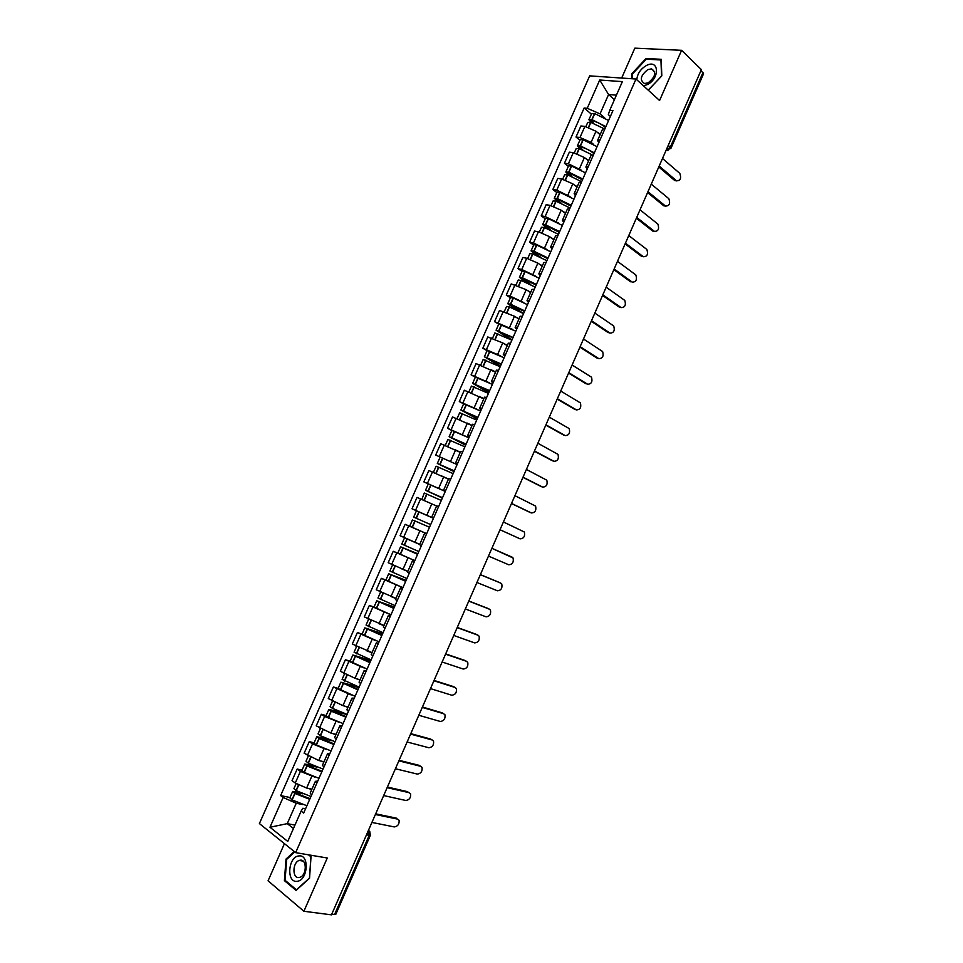 <?xml version="1.0" encoding="UTF-8"?>
<svg xmlns="http://www.w3.org/2000/svg" width="963" height="963" viewBox="0 0 963 963"><rect width="100%" height="100%" fill="white"/><g stroke="black" fill="none" stroke-linecap="round" stroke-linejoin="round"><path stroke-width="1.44" d="M284.434 843.648L268.063 880.82L303.899 911.263L331.465 914.85L701.389 69.625L681.599 50.317L634.834 48.15L621.665 78.051M636.001 79.026L589.657 75.872L259.396 823.57L295.653 852.64L636.001 79.026L659.583 100.513L681.599 50.317M303.899 911.263L327.264 858.009L295.653 852.64M370.37 835.342L335.846 914.236L334.582 914.501L369.166 835.451L368.456 830.335L369.756 831.394L370.37 835.342L366.446 834.921M331.778 914.128L334.582 914.501M700.992 70.528L703.568 73.742L670.922 148.362L670.296 147.231L703.002 72.49M600.13 134.688L595.989 131.233L584.878 126.394L580.894 125.972L576.006 137.047L579.979 137.504L591.089 142.343L593.16 144.053M605.065 128.512L602.525 129.247L597.578 140.478L600.093 139.779M579.882 140.213L576.006 137.047M598.769 142.813L597.578 140.478M588.598 160.881L584.409 157.511L573.298 152.66L569.338 152.166L564.438 163.265L568.387 163.794L581.64 170.331M593.328 155.175L590.837 155.801L585.877 167.056L588.345 166.467M568.351 166.346L564.438 163.265M587.117 169.283L585.877 167.056M577.042 187.123L572.816 183.837L561.682 178.986L557.758 178.408L552.846 189.53L556.77 190.144L570.084 196.669M581.568 181.887L579.112 182.416L574.153 193.683L576.584 193.202M556.807 192.528L552.846 189.53M575.429 195.802L574.153 193.683M565.462 213.413L561.188 210.223L550.054 205.36L546.153 204.71L541.23 215.856L545.13 216.531L558.528 223.055M569.783 208.646L567.376 209.067L562.404 220.371L564.787 219.985M545.239 218.757L541.23 215.856M563.728 222.381L562.404 220.371M553.869 239.751L549.548 236.657L538.401 231.782L534.525 231.06L529.602 242.219L533.454 242.989L546.96 249.501M557.974 235.466L555.615 235.779L550.631 247.106L552.967 246.829M533.646 245.047L529.602 242.219M552.004 249.008L550.631 247.106M542.241 266.137L537.872 263.14L526.725 258.265L522.873 257.458L517.938 268.641L521.765 269.484L535.38 276.008M546.141 262.345L543.83 262.55L538.835 273.889L541.122 273.721M522.03 271.385L517.938 268.641M540.267 275.695L538.835 273.889M530.601 292.583L526.183 289.682L511.209 283.916L506.261 295.123L510.065 296.038L523.8 302.575M534.284 289.261L532.021 289.369L527.014 300.733L529.265 300.673M510.39 297.772L506.261 295.123M528.494 302.43L527.014 300.733M518.937 319.078L514.471 316.261L499.508 310.411L494.561 321.642L512.232 329.214M522.403 316.249L520.189 316.237L515.169 327.625L517.372 327.673M498.726 324.218L494.561 321.642M516.698 329.214L515.169 327.625M507.248 345.633L502.734 342.912L487.796 336.966L482.836 348.221L500.688 355.925M510.51 343.273L508.332 343.165L503.3 354.565L505.467 354.733M487.049 350.713L482.836 348.221M504.877 356.045L503.3 354.565M495.524 372.224L476.059 363.581L471.088 374.848L489.204 382.72M498.581 370.358L496.451 370.141L491.419 381.565L493.525 381.842M475.337 377.255L471.088 374.848M493.044 382.949L491.419 381.565M483.787 398.887L464.298 390.232L459.315 401.535L477.853 409.648M486.628 397.502L484.545 397.165L479.502 408.625L481.572 408.998M463.612 403.846L459.315 401.535M481.175 409.889L479.502 408.625M472.039 425.586L452.514 416.943L447.518 428.27L466.899 436.817M474.663 424.695L472.616 424.262L467.561 435.733L469.583 436.215M451.864 430.497L447.518 428.27M469.294 436.889L467.561 435.733M460.254 452.345L440.705 443.714L435.697 455.054L457.1 464.575L435.697 455.054M462.661 451.948L460.663 451.394L455.607 462.89L457.581 463.492M457.377 463.937L455.607 462.89M448.445 479.153L428.872 470.534L423.852 481.885L445.303 491.371M450.636 479.249L448.698 478.587L443.618 490.107L445.544 490.817M428.631 484.112L423.852 481.885M445.448 491.046L443.618 490.107M436.612 506.008L417.015 497.402L411.995 508.777L433.482 518.214L411.995 508.777M438.598 506.61L436.696 505.84L431.617 517.384L433.494 518.202L431.617 517.384M426.657 533.731L405.134 524.317L400.102 535.729L419.748 544.336M426.525 534.02L424.671 533.141L426.573 533.899M411.743 527.134L405.134 524.317M424.671 533.141L419.579 544.709L421.409 545.636M417.834 553.773L400.572 546.791L397.791 553.099L414.812 560.635L393.229 551.293L388.185 562.729L407.855 571.324M414.427 561.489L412.621 560.49L414.584 561.152M397.827 553.147L393.229 551.293M412.621 560.49L407.518 572.082L409.311 573.129M401.764 587.213L381.312 578.33L376.256 589.777L395.697 598.264M402.317 589.019L400.56 587.899L402.558 588.453M385.898 580.063L381.312 578.33M400.56 587.899L395.444 599.516L397.177 600.671M388.378 613.744L369.359 605.402L364.291 616.886L384.02 625.456M390.171 616.597L388.462 615.369L390.521 615.802M373.993 607.063L369.359 605.402M388.462 615.369L383.334 627.009L385.031 628.273M375.811 640.684L357.381 632.547L352.314 644.042L372.067 652.613M378.002 644.223L376.34 642.887L378.447 643.212M362.064 634.111L357.381 632.547M376.34 642.887L371.212 654.551L372.85 655.935M363.472 667.78L345.392 659.727L340.312 671.247L354.986 678.277L360.078 679.818M365.82 671.921L364.195 670.465L366.361 670.681M350.111 661.208L345.392 659.727M364.195 670.465L359.055 682.153L360.644 683.646M351.23 694.985L333.367 686.98L328.275 698.524L342.924 705.638L348.076 707.071M353.602 699.668L352.025 698.103L354.24 698.199M338.133 688.364L333.367 686.98M352.025 698.103L346.873 709.803L348.425 711.416M339.024 722.262L324.627 716.448L321.329 714.269L316.225 725.837L330.851 733.048L336.051 734.384M341.359 727.462L339.843 725.789L342.106 725.765M326.132 715.569L321.329 714.269M339.843 725.789L334.667 737.514L336.171 739.247M326.842 749.611L312.53 743.893L309.255 741.63L304.139 753.21L318.753 760.517L324.001 761.757M329.093 755.329L327.625 753.535L329.936 753.403M314.119 742.834L309.255 741.63M327.625 753.535L322.449 765.284L323.893 767.126M314.648 777.033L300.408 771.375L297.17 769.028L292.042 780.644L295.268 783.027L306.631 788.035L311.928 789.179M316.803 783.232L315.383 781.33L317.754 781.089M302.069 770.147L297.17 769.028M315.383 781.33L310.194 793.103L311.591 795.065M614.442 99.646L608.58 94.518L600.045 113.875L604.68 117.823M610.386 116.415L608.339 114.657L609.723 110.348L622.375 81.614L599.708 80.025L608.58 94.518L616.416 95.144M305.548 808.812L302.888 808.27L301.106 811.123L303.67 813.073L612.925 110.637L609.723 110.348M301.106 811.123L287.756 841.433L269.977 827.253L283.122 797.46L296.243 803.25L287.263 823.642L293.462 828.481M600.045 113.875L587.237 108.289L584.144 108L280.654 795.582L283.122 797.46M587.237 108.289L599.708 80.025M648.268 90.197L661.81 75.86L661.196 59.297L646.053 58.49L631.632 73.91L631.752 78.737M294.245 851.509L286.023 859.056L284.398 880.639L296.074 890.414L309.544 878.22L311.049 856.324L309.352 854.963M294.955 825.086L287.263 823.642L269.977 827.253M302.466 804.514L296.243 803.25M591.378 114.128L584.144 108M289.995 797.508L280.654 795.582M632.306 74.524L631.632 73.91M646.823 59.225L646.053 58.49M285.722 880.832L284.398 880.639M286.878 859.201L286.023 859.056M676.64 180.888L674.762 180.55L676.508 180.791C680.42 180.815 681.515 178.348 679.818 173.4L662.496 158.486M605.896 126.635L592.064 119.689L588.911 119.737L591.246 122.482M588.911 119.737L591.607 113.622L594.532 113.502L608.58 120.507M585.901 126.55L587.731 122.409L590.644 122.313L603.729 128.548M593.726 123.3L591.101 120.724L592.763 120.736C598.179 122.421 602.405 124.721 605.45 127.634M659.186 166.045L676.508 180.791M597.253 132.292L600.346 134.194M658.776 166.972L674.762 180.55M643.453 85.803L647.064 84.708C660.028 78.882 659.282 58.623 646.462 65.484C640.539 68.975 637.325 73.742 636.82 79.773M647.774 69.625C640.467 75.596 639.408 80.23 644.572 83.54L648.195 82.782C655.502 76.847 656.61 72.213 651.494 68.855L647.774 69.625M661.593 76.077L648.195 90.137M632.414 78.773L632.294 74.127L646.269 59.188L660.943 59.983L661.533 76.017M298.855 855.951C288.13 856.504 286.131 882.878 297.013 881.301C307.919 880.856 309.761 854.061 298.855 855.951M300.203 860.2L299.168 860.441C292.379 862.511 292.138 878.617 298.963 877.534L300.083 877.269C306.908 875.102 306.98 858.984 300.203 860.2M309.568 877.979L296.411 889.764L285.084 880.302L286.661 859.393L294.774 851.942M308.485 854.819L310.917 856.745L309.448 877.967M665.553 206.118L663.736 205.781L665.469 206.058C669.369 206.058 670.489 203.614 668.852 198.715L651.265 184.126M594.364 152.804L580.28 145.834L577.379 145.87L580.183 148.856M577.379 145.87L580.087 139.743L582.976 139.695L597.06 146.677M574.309 152.828L576.199 148.543L579.088 148.531L592.726 155.139M582.735 149.759L579.582 146.858L581.219 146.918C586.636 148.639 590.873 150.914 593.954 153.731M647.955 191.697L665.469 206.058M585.66 158.522L588.802 160.412M647.581 192.564L663.736 205.781M654.455 231.385L652.697 231.072L654.419 231.361C658.295 231.361 659.45 228.917 657.873 224.066L640.022 209.826M582.82 179.022L568.7 172.1L565.835 172.052L569.193 175.338M565.835 172.052L568.543 165.913L571.408 165.949L585.528 172.883M562.693 179.178L564.655 174.736L567.508 174.797L581.64 181.718M571.841 176.325L568.038 173.039L569.663 173.135L582.434 179.888M636.712 217.409L654.419 231.361M574.044 184.8L577.234 186.678M636.362 218.204L652.697 231.072M643.296 256.712L643.344 256.724C647.208 256.7 648.376 254.28 646.859 249.465L628.767 235.562M571.252 205.3L557.096 198.414L554.267 198.282L558.299 201.917M554.267 198.282L556.975 192.143L559.816 192.251L573.96 199.148M551.053 205.564L553.075 200.978L555.904 201.111L570.072 207.996M561.08 203.024L556.975 199.955L556.47 199.269L558.083 199.413L570.903 206.094M625.432 243.158L643.344 256.724M562.392 211.126L565.654 212.992M625.107 243.904L641.635 256.399M632.077 282.099L632.246 282.135C636.086 282.087 637.289 279.679 635.833 274.912L617.476 261.346M559.672 231.614L545.467 224.776L542.675 224.572L547.562 228.652M542.675 224.572L545.383 218.408L548.429 218.673L562.38 225.45M539.388 232.011L541.483 227.268L544.276 227.485L558.48 234.322M550.535 229.904L545.407 226.209L544.877 225.559L546.238 225.655L559.347 232.36M614.141 268.966L632.246 282.135M550.716 237.5L554.038 239.366M613.84 269.64L630.548 281.774M620.834 307.522L621.123 307.594C624.951 307.522 626.179 305.127 624.782 300.408L606.16 287.191M548.055 258L533.827 251.187L531.058 250.91L537.053 255.568M531.058 250.91L533.779 244.734L536.776 245.084L550.776 251.812M527.712 258.505L529.867 253.606L532.623 253.907L546.864 260.696M540.315 257.025L533.803 252.511L533.273 251.897L534.609 252.029L547.754 258.662M602.826 294.822L621.123 307.594M539.003 263.922L542.398 265.788M602.561 295.436L619.438 307.197M609.579 332.993L609.988 333.09C613.804 333.005 615.044 330.622 613.708 325.951L594.833 313.083M536.415 284.422L522.151 277.657L519.418 277.296L526.93 282.737M519.418 277.296L522.151 271.121L525.112 271.542L539.148 278.235M515.999 285.048L518.226 280.004L521.188 280.45L535.223 287.13M530.745 284.567L521.633 278.283L536.15 285.024M591.487 320.715L609.988 333.09M527.255 290.381L530.745 292.258M591.246 321.269L608.315 332.668M598.288 358.501L598.83 358.645C602.621 358.525 603.885 356.166 602.621 351.543L583.482 339.012M524.763 310.905L510.691 304.26L507.766 303.73L517.492 310.327M507.766 303.73L510.486 297.543L513.423 298.048L527.495 304.705M504.275 311.651L506.562 306.451L509.487 306.98L523.559 313.613M523.583 313.589L509.981 304.717L524.522 311.434M580.135 346.668L598.83 358.645M515.47 316.899L519.069 318.777M579.919 347.161L597.168 358.188M586.973 384.044L587.647 384.237C591.426 384.105 592.714 381.757 591.499 377.183L572.106 365.001M513.074 337.435L496.077 330.225L510.185 339.181M496.077 330.225L498.81 324.025L515.819 331.212M492.514 338.302L494.874 332.945L511.883 340.156M512.051 339.783L498.304 331.212L512.87 337.893M568.748 372.669L587.647 384.237M503.625 343.442L507.369 345.356M568.567 373.102L585.998 383.756M575.633 409.636L576.44 409.889C580.208 409.732 581.52 407.385 580.364 402.871L560.719 391.038M501.374 364.014L484.377 356.767L500.339 366.385M484.377 356.767L487.109 350.556L504.118 357.791M480.742 365.001L483.173 359.488L500.17 366.747M500.495 366.012L486.592 357.755L501.205 364.411M557.348 398.73L576.44 409.889M491.72 370.033L495.632 371.983M557.192 399.091L574.803 409.371M564.27 435.276L565.221 435.589C568.964 435.396 570.301 433.073 569.205 428.595L549.295 417.123M489.649 390.641L472.64 383.358L488.783 392.615M472.64 383.358L475.385 377.135L492.394 384.406M468.945 391.76L471.437 386.091L488.446 393.386M488.915 392.314L474.867 384.345L489.505 390.978M545.925 424.827L565.221 435.589M479.718 396.636L483.883 398.67M545.804 425.128L563.596 435.047M552.894 460.94L553.978 461.325C557.709 461.121 559.058 458.797 558.022 454.38L537.86 443.257M477.901 417.328L460.892 410.009L477.215 418.893M460.892 410.009L463.648 403.774L480.657 411.081M457.112 418.568L459.688 412.742L476.697 420.073M477.323 418.652L463.119 410.996L477.78 417.593M534.489 450.973L553.978 461.325M467.585 423.251L472.111 425.393M534.381 451.214L552.365 460.759M541.495 486.664L542.711 487.122C546.43 486.881 547.803 484.582 546.815 480.2L526.4 469.45M466.128 444.075L449.119 436.708L465.623 445.219M449.119 436.708L451.876 430.461L468.885 437.804M445.267 445.436L447.903 439.453L464.924 446.82M465.695 445.038L451.346 437.696L466.044 444.268M523.017 477.179L542.711 487.122M455.114 449.781L460.326 452.189M460.254 452.321L458.966 451.695M522.945 477.347L541.11 486.52M530.071 512.424L531.42 512.966C535.127 512.701 536.511 510.402 535.584 506.081L514.916 495.68M454.331 470.859L437.322 463.468L454.006 471.605M433.398 472.351L436.107 466.212L453.128 473.615M454.055 471.485L439.549 464.443L454.283 470.991M511.522 503.432L531.42 512.966M441.162 475.722L448.505 479.02M448.469 479.105L444.87 477.455M511.485 503.529L529.831 512.328M500.014 529.734L520.116 538.859C523.8 538.558 525.208 536.271 524.341 531.997L503.408 521.97M442.511 497.702L425.502 490.263L442.366 498.04M425.502 490.263L428.27 483.992L445.279 491.419M421.854 499.472L424.286 493.02L441.307 500.459M421.517 499.303L423.864 500.339M442.39 497.979L427.741 491.25L442.486 497.763M500.002 529.77L520.116 538.859M488.482 556.084L508.789 564.8C512.46 564.474 513.881 562.199 513.062 557.962L491.888 548.308L512.123 557.144M430.678 524.606L413.657 517.119L416.425 510.835L433.446 518.299M413.861 520.477L429.51 527.255L413.861 520.477M412.441 519.876L409.66 526.171L426.681 533.671M476.926 582.495L497.438 590.788C501.097 590.439 502.542 588.164 501.771 583.975L499.388 582.471M418.809 551.546L401.788 544.035L404.544 537.787M407.53 539.136L419.687 544.444M400.572 546.791L417.593 554.315M419.724 544.384L413.946 541.916M500.784 583.121L480.332 574.694M417.629 554.231L402.811 547.778L417.786 553.857M499.219 582.386L480.368 574.622M465.346 608.941L486.062 616.826C489.71 616.44 491.178 614.177 490.444 610.036L488.169 608.532M406.916 578.558L389.895 570.999L392.591 564.884M401.824 568.94L407.794 571.468M406.121 580.376L388.679 573.767L405.7 581.327M388.679 573.767L385.886 580.087L402.919 587.659M407.843 571.348L405.495 570.397M489.421 609.146L468.764 601.141M405.772 581.171L390.918 574.742L406.061 580.52M487.868 608.387L468.825 600.996M453.742 635.448L474.663 642.911C478.298 642.502 479.779 640.239 479.105 636.146L476.926 634.653M395.011 605.607L377.978 598.011L380.614 592.04M390.942 596.518L395.877 598.541M394.385 607.015L376.762 600.792L393.783 608.387M376.762 600.792L373.969 607.111L390.99 614.731M478.033 635.219L457.172 627.635M393.891 608.159L379.013 601.767L394.3 607.22M476.492 634.424L457.256 627.431M442.125 662.002L463.251 669.044C466.874 668.611 468.367 666.36 467.741 662.303L465.671 660.823M383.069 632.715L366.048 625.083L368.612 619.245M379.434 623.88L383.924 625.661M382.636 633.714L364.821 627.864L381.842 635.508M364.821 627.864L362.016 634.208L379.049 641.852M466.622 661.34L445.556 654.166M381.974 635.207L367.072 628.839L382.516 633.979M465.093 660.51L445.676 653.901M430.485 688.617L451.816 695.238C455.427 694.756 456.944 692.517 456.354 688.509L454.38 687.052M371.116 659.884L354.083 652.204L356.599 646.498M367.734 651.217L371.959 652.842M370.863 660.462L352.855 654.984L369.888 662.676M352.855 654.984L350.051 661.34L367.084 669.032M455.186 687.51L433.916 680.769M370.045 662.303L355.106 655.972L370.707 660.799M453.681 686.655L434.06 680.432M418.809 715.28L440.356 721.48C443.955 720.962 445.484 718.723 444.954 714.763L443.064 713.33M359.127 687.101L342.094 679.384L344.549 673.811M355.913 678.566L359.969 680.083M359.055 687.257L340.866 682.177L357.899 689.893M340.866 682.177L338.061 688.533L355.094 696.273M443.738 713.727L422.251 707.408M358.092 689.448L343.129 683.152L358.886 687.666M442.234 712.849L422.432 707.011M407.12 741.992L428.872 747.757C432.459 747.216 434.012 744.989 433.519 741.053L431.713 739.668M347.125 714.377L332.512 708.395L330.092 706.613L332.476 701.184M344.02 705.939L347.944 707.372M342.238 712.74L328.852 709.406L331.272 711.2L345.886 717.17M328.852 709.406L326.036 715.786L328.443 717.604L343.081 723.562M432.255 740.005L410.575 734.107M346.114 716.653L331.116 710.381L347.029 714.582M430.774 739.09L410.78 733.637M395.408 768.751L417.364 774.096C420.951 773.53 422.516 771.291 422.059 767.403L420.337 766.054M335.088 741.703L320.438 735.768L318.055 733.89L320.39 728.606M332.066 733.361L335.906 734.709M327.119 738.922L316.815 736.695L319.198 738.585L333.86 744.507M316.815 736.695L313.998 743.087L316.37 744.989L331.043 750.899M420.759 766.331L398.863 760.854M334.113 743.918L319.078 737.67L331.814 740.703M419.29 765.38L399.103 760.325M383.671 795.57L405.844 800.494C409.419 799.88 410.996 797.653 410.587 793.801L408.938 792.501M323.038 769.076L308.341 763.19L305.993 761.239L308.268 756.087M320.065 760.83L323.845 762.106M313.144 765.561L304.753 764.044L306.884 765.886L321.798 771.893M304.753 764.044L301.937 770.448L304.272 772.434L318.982 778.309M409.239 792.705L387.138 787.65M322.087 771.231L308.064 765.91L307.028 765.019L307.859 765.007L316.743 767.066M407.782 791.718L387.403 787.048M371.911 822.438L394.288 826.928C397.863 826.29 399.452 824.063 399.079 820.247L397.502 818.995M310.965 796.509L296.014 790.551L293.92 788.625L296.123 783.617M308.028 788.336L311.759 789.564M299.686 792.465L292.68 791.442L294.774 793.38L309.725 799.326M292.68 791.442L289.851 797.858L292.15 799.94L306.884 805.754M397.695 819.128L375.377 814.505M310.038 798.592L295.966 793.356L294.943 792.417L295.785 792.368L302.839 793.849M396.25 818.105L375.678 813.843M377.965 808.607L378.736 806.838M389.834 781.499L390.605 779.717M401.679 754.426L402.45 752.657M413.5 727.426L414.271 725.657M425.297 700.462L426.067 698.705M437.07 673.558L437.84 671.801M448.818 646.703L449.589 644.957M460.555 619.907L461.313 618.162M472.255 593.16L473.026 591.414M483.944 566.461L484.702 564.715M495.596 539.822L496.366 538.076M507.236 513.231L507.995 511.497M518.852 486.688L519.611 484.955M530.444 460.206L531.203 458.472M542.013 433.771L542.771 432.038M553.569 407.385L554.315 405.652M565.088 381.047L565.847 379.326M576.596 354.757L577.343 353.048M588.068 328.527L588.826 326.818M599.528 302.346L600.286 300.637M610.975 276.212L611.722 274.503M622.387 250.127L623.133 248.43M633.774 224.102L634.521 222.393M645.15 198.113L645.896 196.416M656.501 172.184L657.235 170.487M667.973 150.493L666.119 150.228L670.296 147.231L668.214 145.413M306.631 788.035L311.759 776.383M318.753 760.517L323.869 748.889M330.851 733.048L335.967 721.443M342.924 705.638L348.028 694.058M354.986 678.277L360.078 666.721M367.011 650.976L372.091 639.444M379.013 623.735L384.081 612.215M390.99 596.542L396.058 585.047M402.955 569.398L407.999 557.926M414.884 542.313L419.928 530.866M426.79 515.277L431.821 503.854M438.683 488.301L443.702 476.902M450.54 461.373L455.559 449.998M462.384 434.494L467.38 423.142M474.193 407.674L479.189 396.347M485.99 380.915L490.974 369.599M497.763 354.191L502.734 342.912M509.511 327.528L514.471 316.261M521.236 300.925L526.183 289.682M532.936 274.359L537.872 263.14M544.613 247.852L549.548 236.657M556.265 221.406L561.188 210.223M567.893 194.995L572.816 183.837M579.509 168.645L584.409 157.511M591.089 142.343L595.989 131.233M307.402 755.51L312.53 743.893M319.511 728.052L324.627 716.448M331.609 700.655L336.713 689.075M343.671 673.306L348.762 661.75M355.708 646.004L360.788 634.473M367.722 618.764L372.789 607.256M379.711 591.571L384.779 580.087M391.676 564.438L396.732 552.979M403.617 537.366L408.673 525.918M415.547 510.342L420.578 498.918M427.44 483.366L432.459 471.966M439.309 456.45L444.328 445.075M451.166 429.582L456.161 418.231M462.986 402.763L467.982 391.435M474.795 376.003L479.779 364.7M486.568 349.292L491.551 338.013M498.328 322.641L503.288 311.374M510.065 296.038L515.012 284.795M521.765 269.484L526.725 258.265M533.454 242.989L538.401 231.782M545.13 216.531L550.054 205.36M556.77 190.144L561.682 178.986M568.387 163.794L573.298 152.66M579.979 137.504L584.878 126.394M295.268 783.027L300.408 771.375M592.064 119.689L594.773 113.562M591.836 119.629L594.532 113.502M588.477 127.236L590.644 122.313M591.571 121.494L591.98 120.556M588.706 127.309L590.885 122.373M580.508 145.907L583.217 139.767M580.28 145.834L582.976 139.695M576.873 153.55L579.088 148.531M580.063 147.604L580.448 146.713M577.102 153.635L579.317 148.591M568.928 172.172L571.637 166.021M568.7 172.1L571.408 165.949M565.245 179.912L567.508 174.797M568.531 173.749L568.892 172.931M565.474 179.997L567.737 174.869M557.324 198.486L560.045 192.323M557.096 198.414L559.816 192.251M553.605 206.335L555.904 201.111M556.975 199.955L557.312 199.197M553.833 206.419L556.133 201.183M545.696 224.848L548.429 218.673M545.467 224.776L548.188 218.601M541.928 232.805L544.276 227.485M545.407 226.209L545.708 225.511M542.157 232.89L544.504 227.557M534.056 251.271L536.776 245.084M533.827 251.187L536.547 245.011M530.24 259.324L532.623 253.907M533.803 252.511L534.08 251.885M530.469 259.408L532.864 253.979M522.379 277.741L525.112 271.542M522.151 277.657L524.883 271.458M518.515 285.903L520.959 280.377M518.744 285.987L521.188 280.45M510.691 304.26L513.423 298.048M510.462 304.176L513.195 297.964M506.779 312.53L509.258 306.896M507.007 312.614L509.487 306.98M498.978 330.827L501.723 324.603M498.75 330.754L501.494 324.531M495.018 339.205L497.546 333.475M495.247 339.289L497.775 333.559M487.23 357.454L489.986 351.218M487.013 357.369L489.758 351.134M483.233 365.928L485.797 360.102M483.462 366.024L486.026 360.186M475.469 384.129L478.226 377.893M475.253 384.044L477.997 377.797M471.425 392.711L474.037 386.789M471.653 392.808L474.265 386.873M463.685 410.864L466.453 404.604M463.468 410.78L466.224 404.52M459.592 419.555L462.252 413.524M459.82 419.651L462.481 413.609M451.876 437.647L454.644 431.376M451.659 437.551L454.416 431.28M447.735 446.447L450.443 440.308M447.964 446.531L450.672 440.392M440.043 464.479L442.824 458.195M439.826 464.383L442.595 458.111M435.854 473.387L438.61 467.139M436.083 473.483L438.839 467.236M428.198 491.371L430.967 485.075M427.969 491.274L430.75 484.979M423.973 500.339L426.753 494.031M424.202 500.435L426.97 494.127M416.317 518.311L419.098 512.003M416.088 518.214L418.869 511.907M412.092 527.291L414.872 520.983M412.308 527.387L415.101 521.079M404.412 545.311L407.205 538.991M404.195 545.202L406.976 538.883M400.175 554.303L402.967 547.971M400.403 554.399L403.196 548.079M392.483 572.359L395.239 566.112M392.266 572.251L395.023 566.015M388.245 581.363L391.038 575.031M388.474 581.471L391.267 575.128M380.541 599.455L383.25 593.292M380.313 599.347L383.033 593.196M376.292 608.484L379.097 602.128M376.509 608.592L379.314 602.236M368.564 626.612L371.249 620.533M368.348 626.504L371.032 620.425M364.315 635.652L367.12 629.284M364.532 635.761L367.336 629.393M356.575 653.817L359.211 647.81M356.346 653.708L358.994 647.714M352.314 662.881L355.118 656.501M352.53 662.989L355.335 656.61M344.549 681.082L347.161 675.159M344.333 680.973L346.945 675.051M340.276 690.158L343.093 683.766M340.505 690.266L343.322 683.874M332.512 708.395L335.076 702.557M332.283 708.287L334.859 702.448M328.227 717.483L331.055 711.091M328.443 717.604L331.272 711.2M320.438 735.768L322.978 730.002M320.222 735.648L322.761 729.894M316.153 744.88L318.982 738.465M316.37 744.989L319.198 738.585M308.341 763.19L310.856 757.52M308.136 763.081L310.628 757.4M304.055 772.314L306.884 765.886M304.272 772.434L307.101 766.006M307.582 765.621L307.859 765.007M296.231 790.671L298.699 785.074M296.014 790.551L298.482 784.965M291.933 799.808L294.774 793.38M292.15 799.94L294.991 793.5M295.485 793.055L295.785 792.368M655.55 174.351L657.609 169.632M644.223 200.232L646.281 195.537M632.872 226.161L634.93 221.478M621.508 252.137L623.555 247.467M610.121 278.163L612.155 273.516M598.709 304.236L600.731 299.601M587.274 330.369L589.296 325.735M575.814 356.551L577.836 351.928M564.33 382.78L566.352 378.17M552.822 409.07L554.844 404.46M541.302 435.408L543.313 430.798M529.746 461.795L531.769 457.184M518.178 488.241L520.201 483.619M506.586 514.736L508.608 510.101M494.958 541.278L496.992 536.644M483.318 567.881L485.352 563.223M471.653 594.532L473.7 589.862M459.965 621.243L462.023 616.561M448.252 648.003L450.311 643.296M436.516 674.81L438.586 670.079M424.767 701.678L426.838 696.923M412.983 728.594L415.077 723.815M401.174 755.57L403.28 750.767M389.353 782.594L391.459 777.755M377.496 809.678L379.627 804.803M666.131 150.18L670.922 148.362M654.72 71.864L651.494 68.855M303.068 861.091L299.168 860.441M437.322 463.468L440.079 457.196"/></g></svg>
